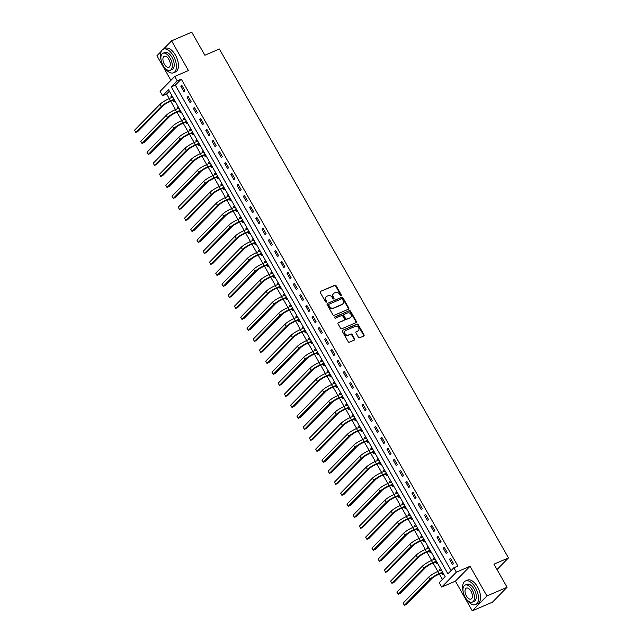 <?xml version="1.0" encoding="UTF-8"?>
<svg xmlns="http://www.w3.org/2000/svg" width="643" height="643" viewBox="0 0 643 643"><rect width="100%" height="100%" fill="white"/><g stroke="black" fill="none" stroke-linecap="round" stroke-linejoin="round"><path stroke-width="0.96" d="M341.12 295.764A0.707 0.587 44.5 0 0 341.329 294.92L336.12 285.741A1.013 0.844 44.5 0 0 334.834 285.219L320.584 291.367A1.013 0.844 44.5 0 0 320.286 292.573L325.495 301.744A0.707 0.587 44.5 0 0 326.604 301.27L325.929 300.08A3.231 2.701 44.5 0 1 326.162 296.72A3.231 2.701 44.5 0 1 326.893 296.222L328.083 295.716A3.231 2.701 44.5 0 1 332.182 297.379L332.857 298.569A0.707 0.587 44.5 0 0 333.966 298.095L333.291 296.905A3.231 2.701 44.5 0 1 333.524 293.554A3.231 2.701 44.5 0 1 334.256 293.047L335.445 292.541A3.231 2.701 44.5 0 1 339.544 294.213L340.219 295.394A0.707 0.587 44.5 0 0 341.12 295.764M341.015 295.796A0.707 0.587 44.5 0 0 340.935 295.322L335.718 286.143A1.013 0.844 44.5 0 0 334.44 285.621L320.584 291.367M326.298 302.146A0.707 0.587 44.5 0 0 326.21 301.671L325.535 300.482L325.929 300.08M333.661 298.971A0.707 0.587 44.5 0 0 333.572 298.497L332.897 297.307L333.291 296.905M358.424 337.245A1.013 0.844 44.5 0 0 359.702 337.76L363.705 336.04A1.013 0.844 44.5 0 0 364.002 334.834L358.215 324.643A1.013 0.844 44.5 0 0 356.937 324.12L342.687 330.269A1.013 0.844 44.5 0 0 342.381 331.475L348.168 341.658A1.013 0.844 44.5 0 0 349.454 342.18L354.285 340.099A1.013 0.844 44.5 0 0 354.582 338.893L352.107 334.537A1.013 0.844 44.5 0 0 350.821 334.014L348.434 335.043A2.701 2.259 44.5 0 1 345.243 334.014A2.701 2.259 44.5 0 1 345.195 330.848A2.701 2.259 44.5 0 1 345.805 330.43L355.185 326.379A2.701 2.259 44.5 0 1 358.376 327.416A2.701 2.259 44.5 0 1 358.424 330.582A2.701 2.259 44.5 0 1 357.813 331L356.246 331.675A1.013 0.844 44.5 0 0 355.949 332.881L358.424 337.245M453.854 567.777L456.345 572.182L441.709 587.067L439.209 582.671L445.141 576.634L168.522 89.698L162.591 95.735L160.091 91.338L174.735 76.445L177.227 80.841L171.295 86.877L447.914 573.813L453.854 567.777L457.88 566.041L181.262 79.105L177.227 80.841M174.735 76.445L188.439 70.537L171.577 40.839L191.735 32.15L204.86 55.242L219.376 48.989L508.484 557.915L493.969 564.176L507.086 587.268L486.928 595.957L470.057 566.266L456.345 572.182M348.45 309.187A1.013 0.844 44.5 0 0 348.747 307.981L342.96 297.789A1.013 0.844 44.5 0 0 341.674 297.267L327.432 303.408A1.013 0.844 44.5 0 0 327.126 304.613L332.913 314.805A1.013 0.844 44.5 0 0 334.199 315.327L348.45 309.187M350.588 311.22L356.375 321.412A1.013 0.844 44.5 0 1 356.077 322.609L341.827 328.758A1.013 0.844 44.5 0 1 340.541 328.235L338.065 323.871A1.013 0.844 44.5 0 1 338.371 322.665L344.15 320.174A1.013 0.844 44.5 0 0 344.447 318.968L342.807 316.083A1.013 0.844 44.5 0 0 341.521 315.56L335.509 318.148A0.707 0.587 44.5 0 1 334.818 316.943L349.302 310.698A1.013 0.844 44.5 0 1 350.588 311.22L350.194 311.622L355.981 321.813L356.375 321.412M507.086 587.268L492.45 602.161L472.284 610.85L486.928 595.957M171.577 40.839L163.37 49.19A12.852 6.679 -113.3 0 0 161.015 59.711M161.321 51.271L156.932 55.732L170.909 80.335M181.262 79.105L175.33 85.141L451.097 570.582M180.892 86.419L183.89 91.7L184.879 90.695L181.881 85.415L180.892 86.419L182.146 85.881M187.137 97.415L190.135 102.695L191.132 101.69L188.126 96.41L187.137 97.415L188.391 96.876M193.39 108.418L196.388 113.69L197.377 112.686L194.379 107.405L193.39 108.418L194.644 107.871M199.635 119.413L202.633 124.694L203.622 123.681L200.624 118.408L199.635 119.413L200.889 118.875M205.881 130.408L208.879 135.689L209.867 134.684L206.869 129.404L205.881 130.408L207.134 129.87M212.126 141.404L215.124 146.684L216.12 145.68L213.114 140.399L212.126 141.404L213.38 140.865M218.379 152.399L221.377 157.68L222.365 156.675L219.367 151.394L218.379 152.399L219.633 151.861M224.624 163.402L227.622 168.675L228.611 167.67L225.613 162.39L224.624 163.402L225.878 162.856M230.869 174.398L233.867 179.67L234.856 178.666L231.858 173.393L230.869 174.398L232.123 173.851M237.114 185.393L240.112 190.674L241.101 189.661L238.103 184.388L237.114 185.393L238.368 184.854M243.367 196.388L246.365 201.669L247.354 200.664L244.356 195.384L243.367 196.388L244.621 195.85M249.613 207.384L252.611 212.664L253.599 211.66L250.601 206.379L249.613 207.384L250.866 206.845M255.858 218.379L258.856 223.66L259.844 222.655L256.846 217.374L255.858 218.379L257.112 217.84M262.103 229.382L265.101 234.655L266.089 233.65L263.091 228.369L262.103 229.382L263.357 228.836M268.348 240.378L271.354 245.658L272.343 244.645L269.345 239.373L268.348 240.378L269.602 239.839M274.601 251.373L277.599 256.653L278.588 255.649L275.59 250.368L274.601 251.373L275.855 250.834M280.846 262.368L283.844 267.649L284.833 266.644L281.835 261.363L280.846 262.368L282.1 261.83M287.091 273.363L290.089 278.644L291.078 277.639L288.08 272.359L287.091 273.363L288.345 272.825M293.337 284.367L296.335 289.639L297.331 288.635L294.333 283.354L293.337 284.367L294.59 283.82M299.59 295.362L302.588 300.635L303.576 299.63L300.578 294.357L299.59 295.362L300.844 294.815M305.835 306.357L308.833 311.638L309.822 310.625L306.824 305.353L305.835 306.357L307.089 305.819M312.08 317.353L315.078 322.633L316.067 321.629L313.069 316.348L312.08 317.353L313.334 316.814M318.325 328.348L321.323 333.629L322.32 332.624L319.314 327.343L318.325 328.348L319.579 327.809M324.578 339.343L327.576 344.624L328.565 343.619L325.567 338.339L324.578 339.343L325.832 338.805M330.824 350.347L333.821 355.619L334.81 354.614L331.812 349.334L330.824 350.347L332.077 349.8M337.069 361.342L340.067 366.623L341.055 365.61L338.057 360.337L337.069 361.342L338.322 360.803M343.314 372.337L346.312 377.618L347.3 376.613L344.302 371.332L343.314 372.337L344.568 371.799M349.567 383.332L352.565 388.613L353.554 387.608L350.556 382.328L349.567 383.332L350.821 382.794M355.812 394.328L358.81 399.608L359.799 398.604L356.801 393.323L355.812 394.328L357.066 393.789M362.057 405.331L365.055 410.604L366.044 409.599L363.046 404.318L362.057 405.331L363.311 404.785M368.302 416.326L371.3 421.599L372.289 420.594L369.291 415.322L368.302 416.326L369.556 415.788M374.556 427.322L377.554 432.602L378.542 431.59L375.544 426.317L374.556 427.322L375.801 426.783M380.801 438.317L383.799 443.598L384.787 442.593L381.789 437.312L380.801 438.317L382.055 437.779M387.046 449.312L390.044 454.593L391.032 453.588L388.034 448.308L387.046 449.312L388.3 448.774M393.291 460.308L396.289 465.588L397.278 464.584L394.28 459.303L393.291 460.308L394.545 459.769M399.536 471.311L402.542 476.584L403.531 475.579L400.533 470.298L399.536 471.311L400.79 470.764M405.789 482.306L408.787 487.587L409.776 486.574L406.778 481.302L405.789 482.306L407.043 481.768M412.034 493.302L415.032 498.582L416.021 497.578L413.023 492.297L412.034 493.302L413.288 492.763M418.28 504.297L421.278 509.577L422.266 508.573L419.268 503.292L418.28 504.297L419.533 503.758M424.525 515.292L427.523 520.573L428.519 519.568L425.513 514.287L424.525 515.292L425.779 514.754M430.778 526.295L433.776 531.568L434.764 530.563L431.766 525.283L430.778 526.295L432.032 525.749M437.023 537.291L440.021 542.571L441.01 541.559L438.012 536.286L437.023 537.291L438.277 536.752M443.268 548.286L446.266 553.567L447.255 552.562L444.257 547.281L443.268 548.286L444.522 547.748M449.513 559.281L452.511 564.562L453.508 563.557L450.502 558.277L449.513 559.281L450.767 558.743M169.374 91.193L166.625 93.999L169.23 98.58M170.741 101.248L175.475 109.583M176.986 112.244L181.72 120.579M183.239 123.239L187.973 131.574M189.484 134.234L194.218 142.569M195.729 145.238L200.463 153.564M201.974 156.233L206.708 164.56M208.228 167.228L212.962 175.563M214.473 178.224L219.207 186.558M220.718 189.219L225.452 197.554M226.963 200.222L231.697 208.549M233.216 211.217L237.942 219.544M239.461 222.213L244.195 230.548M245.706 233.208L250.44 241.543M251.952 244.203L256.686 252.538M258.205 255.207L262.931 263.534M264.45 266.202L269.184 274.529M270.695 277.197L275.429 285.532M276.94 288.193L281.674 296.527M283.185 299.188L287.919 307.523M289.438 310.183L294.173 318.518M295.684 321.187L300.418 329.513M301.929 332.182L306.663 340.509M308.174 343.177L312.908 351.512M314.427 354.172L319.161 362.507M320.672 365.168L325.406 373.503M326.917 376.171L331.651 384.498M333.162 387.166L337.896 395.493M339.416 398.162L344.142 406.497M345.661 409.157L350.395 417.492M351.906 420.152L356.64 428.487M358.151 431.148L362.885 439.482M364.404 442.151L369.13 450.478M370.649 453.146L375.383 461.473M376.894 464.142L381.629 472.476M383.14 475.137L387.874 483.472M389.385 486.132L394.119 494.467M395.638 497.135L400.372 505.462M401.883 508.131L406.617 516.458M408.128 519.126L412.862 527.461M414.373 530.121L419.107 538.456M420.626 541.117L425.361 549.452M426.872 552.112L431.606 560.447M433.117 563.115L437.851 571.442M439.362 574.111L442.392 579.431M171.874 95.59L170.998 96.482L171.609 97.559M173.184 100.324L173.996 101.763L174.872 100.871M178.119 106.593L177.251 107.477L177.854 108.554M179.429 111.319L180.249 112.758L181.117 111.866M184.372 117.589L183.496 118.473L184.107 119.55M185.674 122.323L186.494 123.753L187.37 122.861M190.617 128.584L189.741 129.476L190.352 130.545M191.927 133.318L192.739 134.749L193.615 133.865M196.862 139.579L195.986 140.471L196.597 141.54M198.173 144.313L198.984 145.744L199.86 144.86M203.108 150.575L202.24 151.467L202.842 152.544M204.418 155.309L205.238 156.747L206.106 155.855M209.361 161.57L208.485 162.462L209.096 163.539M210.663 166.304L211.483 167.743L212.359 166.85M215.606 172.573L214.73 173.457L215.341 174.534M216.916 177.299L217.728 178.738L218.604 177.846M221.851 183.568L220.975 184.453L221.586 185.53M223.161 188.303L223.973 189.733L224.849 188.849M228.096 194.564L227.22 195.456L227.831 196.525M229.406 199.298L230.226 200.729L231.094 199.844M234.341 205.559L233.473 206.451L234.084 207.52M235.651 210.293L236.471 211.732L237.347 210.84M240.595 216.554L239.718 217.447L240.329 218.524M241.905 221.288L242.716 222.727L243.593 221.835M246.84 227.558L245.964 228.442L246.574 229.519M248.15 232.284L248.962 233.722L249.838 232.83M253.085 238.553L252.209 239.437L252.82 240.514M254.395 243.287L255.207 244.718L256.083 243.826M259.33 249.548L258.462 250.44L259.073 251.509M260.64 254.282L261.46 255.713L262.328 254.829M265.583 260.544L264.707 261.436L265.318 262.505M266.893 265.278L267.705 266.708L268.581 265.824M271.828 271.539L270.952 272.431L271.563 273.508M273.138 276.273L273.95 277.712L274.826 276.82M278.073 282.534L277.197 283.426L277.808 284.503M279.384 287.268L280.195 288.707L281.071 287.815M284.319 293.538L283.45 294.422L284.053 295.499M285.629 298.264L286.448 299.702L287.317 298.81M290.572 304.533L289.696 305.417L290.306 306.494M291.874 309.267L292.694 310.698L293.57 309.813M296.817 315.528L295.941 316.42L296.552 317.489M298.127 320.262L298.939 321.693L299.815 320.809M303.062 326.523L302.186 327.416L302.797 328.485M304.372 331.258L305.184 332.696L306.06 331.804M309.307 337.519L308.439 338.411L309.042 339.488M310.617 342.253L311.437 343.692L312.305 342.799M315.56 348.522L314.684 349.406L315.295 350.483M316.862 353.248L317.682 354.687L318.558 353.795M321.805 359.517L320.929 360.401L321.54 361.479M323.116 364.251L323.927 365.682L324.803 364.798M328.051 370.513L327.174 371.405L327.785 372.474M329.361 375.247L330.172 376.677L331.049 375.793M334.296 381.508L333.42 382.4L334.03 383.469M335.606 386.242L336.426 387.673L337.294 386.789M340.541 392.503L339.673 393.395L340.284 394.472M341.851 397.237L342.671 398.676L343.547 397.784M346.794 403.507L345.918 404.391L346.529 405.468M348.104 408.233L348.916 409.671L349.792 408.779M353.039 414.502L352.163 415.386L352.774 416.463M354.349 419.228L355.161 420.667L356.037 419.775M359.284 425.497L358.408 426.389L359.019 427.458M360.594 430.231L361.414 431.662L362.282 430.778M365.529 436.493L364.661 437.385L365.272 438.454M366.84 441.227L367.659 442.657L368.535 441.773M371.783 447.488L370.907 448.38L371.517 449.449M373.093 452.222L373.904 453.661L374.781 452.768M378.028 458.483L377.152 459.375L377.762 460.452M379.338 463.217L380.15 464.656L381.026 463.764M384.273 469.486L383.397 470.371L384.008 471.448M385.583 474.212L386.395 475.651L387.271 474.759M390.518 480.482L389.65 481.366L390.261 482.443M391.828 485.216L392.648 486.647L393.516 485.762M396.771 491.477L395.895 492.369L396.506 493.438M398.073 496.211L398.893 497.642L399.769 496.758M403.016 502.472L402.14 503.365L402.751 504.433M404.326 507.206L405.138 508.645L406.014 507.753M409.261 513.468L408.385 514.36L408.996 515.437M410.572 518.202L411.383 519.64L412.259 518.748M415.507 524.471L414.639 525.355L415.241 526.432M416.817 529.197L417.637 530.636L418.505 529.744M421.76 535.466L420.884 536.35L421.495 537.427M423.062 540.2L423.882 541.631L424.758 540.739M428.005 546.462L427.129 547.354L427.74 548.423M429.315 551.196L430.127 552.626L431.003 551.742M434.25 557.457L433.374 558.349L433.985 559.418M435.56 562.191L436.372 563.622L437.248 562.738M440.495 568.452L439.627 569.344L440.23 570.421M441.805 573.186L442.625 574.625L443.493 573.733M497.031 569.561L508.484 557.915M470.057 566.266L455.421 581.159L472.284 610.85M455.421 581.159L441.709 587.067M166.625 93.999L162.591 95.735M175.33 85.141L171.295 86.877M170.998 96.482L172.107 96.008M177.251 107.477L178.352 107.003M183.496 118.473L184.605 117.999M189.741 129.476L190.85 128.994M195.986 140.471L197.096 139.989M202.24 151.467L203.341 150.984M208.485 162.462L209.594 161.988M214.73 173.457L215.839 172.983M220.975 184.453L222.084 183.978M227.22 195.456L228.329 194.974M233.473 206.451L234.582 205.969M239.718 217.447L240.828 216.972M245.964 228.442L247.073 227.968M252.209 239.437L253.318 238.963M258.462 250.44L259.563 249.958M264.707 261.436L265.816 260.954M270.952 272.431L272.061 271.949M277.197 283.426L278.306 282.952M283.45 294.422L284.552 293.947M289.696 305.417L290.805 304.943M295.941 316.42L297.05 315.938M302.186 327.416L303.295 326.933M308.439 338.411L309.54 337.937M314.684 349.406L315.793 348.932M320.929 360.401L322.039 359.927M327.174 371.405L328.284 370.923M333.42 382.4L334.529 381.918M339.673 393.395L340.782 392.921M345.918 404.391L347.027 403.917M352.163 415.386L353.272 414.912M358.408 426.389L359.517 425.907M364.661 437.385L365.771 436.902M370.907 448.38L372.016 447.898M377.152 459.375L378.261 458.901M383.397 470.371L384.506 469.896M389.65 481.366L390.751 480.892M395.895 492.369L397.004 491.887M402.14 503.365L403.249 502.882M408.385 514.36L409.495 513.886M414.639 525.355L415.74 524.881M420.884 536.35L421.993 535.876M427.129 547.354L428.238 546.871M433.374 558.349L434.483 557.867M439.627 569.344L440.728 568.862M333.339 293.763A3.231 2.701 44.5 0 0 333.13 293.955A3.231 2.701 44.5 0 0 332.897 297.307M325.977 296.937A3.231 2.701 44.5 0 0 325.768 297.122A3.231 2.701 44.5 0 0 325.535 300.482M348.434 309.187A1.013 0.844 44.5 0 0 348.353 308.383L342.566 298.191A1.013 0.844 44.5 0 0 341.28 297.669L327.432 303.408M342.389 299.22A0.707 0.587 44.5 0 0 341.497 298.85L328.983 304.243A0.707 0.587 44.5 0 0 328.774 305.087L329.489 306.341A3.231 2.701 44.5 0 0 333.588 308.013L342.14 304.324A3.231 2.701 44.5 0 0 342.872 303.826A3.231 2.701 44.5 0 0 343.105 300.474L342.389 299.22M328.589 304.645A0.707 0.587 44.5 0 0 328.38 305.489L328.774 305.087M342.663 304.018A3.231 2.701 44.5 0 1 342.478 304.227A3.231 2.701 44.5 0 1 341.746 304.726L333.195 308.415A3.231 2.701 44.5 0 1 329.087 306.743L328.38 305.489M356.061 322.617A1.013 0.844 44.5 0 0 355.981 321.813M338.371 322.665L343.748 320.576A1.013 0.844 44.5 0 0 344.134 320.19M334.521 317.296L349.302 310.698M350.146 317.594A2.701 2.259 44.5 0 0 350.756 317.176A2.701 2.259 44.5 0 0 350.708 314.001A2.701 2.259 44.5 0 0 347.517 312.972L344.214 314.395A1.013 0.844 44.5 0 0 343.909 315.6L345.556 318.494A1.013 0.844 44.5 0 0 346.834 319.016L349.744 317.996A2.701 2.259 44.5 0 0 350.363 317.578A2.701 2.259 44.5 0 0 350.539 317.361M343.82 314.797A1.013 0.844 44.5 0 0 343.515 316.002L343.909 315.6M349.744 317.996L346.44 319.418A1.013 0.844 44.5 0 1 345.162 318.896L343.515 316.002M350.194 311.622A1.013 0.844 44.5 0 0 348.908 311.099M358.207 330.767A2.701 2.259 44.5 0 1 358.03 330.984A2.701 2.259 44.5 0 1 357.412 331.402L356.246 331.675M345.01 331.057A2.701 2.259 44.5 0 0 344.801 331.249A2.701 2.259 44.5 0 0 344.849 334.416A2.701 2.259 44.5 0 0 348.032 335.445L348.434 335.043M354.269 340.107A1.013 0.844 44.5 0 0 354.189 339.303L351.713 334.939A1.013 0.844 44.5 0 0 350.427 334.416L348.032 335.445M363.689 336.048A1.013 0.844 44.5 0 0 363.608 335.236L357.821 325.045A1.013 0.844 44.5 0 0 356.535 324.53L342.687 330.269M174.566 100.332L172.887 100.324L169.294 101.875A5.144 0.908 150.4 0 0 163.282 105.621L137.779 131.558L135.761 132.426L161.264 106.489A7.708 1.366 -29.6 0 1 170.282 100.863L173.988 99.319M172.694 97.037L169.037 98.668L170.282 100.863M134.516 130.232L135.761 132.426L134.516 130.232L160.019 104.295A7.708 1.366 -29.6 0 1 169.037 98.668M172.887 100.324L173.875 99.319M180.82 111.335L179.132 111.319L175.539 112.871A5.144 0.908 150.4 0 0 169.527 116.616L144.024 142.553L142.007 143.429L167.51 117.492A7.708 1.366 -29.6 0 1 176.528 111.866L180.241 110.315M178.939 108.032L175.282 109.664L176.528 111.866M140.761 141.227L142.007 143.429L140.761 141.227L166.264 115.29A7.708 1.366 -29.6 0 1 175.282 109.664M179.132 111.319L180.12 110.315M187.065 122.331L185.385 122.315L181.784 123.866A5.144 0.908 150.4 0 0 175.78 127.619L150.269 153.556L148.26 154.424L173.763 128.487A7.708 1.366 -29.6 0 1 182.781 122.861L186.486 121.31M185.192 119.035L181.527 120.659L182.781 122.861M147.006 152.222L148.26 154.424L147.006 152.222L172.509 126.285A7.708 1.366 -29.6 0 1 181.527 120.659M185.385 122.315L186.374 121.31M193.31 133.326L191.63 133.31L188.037 134.861A5.144 0.908 150.4 0 0 182.025 138.615L156.522 164.552L154.505 165.42L180.008 139.483A7.708 1.366 -29.6 0 1 189.026 133.857L192.731 132.305M191.437 130.031L187.772 131.654L189.026 133.857M153.251 163.218L154.505 165.42L153.251 163.218L178.754 137.28A7.708 1.366 -29.6 0 1 187.772 131.654M191.63 133.31L192.619 132.305M199.555 144.321L197.875 144.313L194.282 145.857A5.144 0.908 150.4 0 0 188.27 149.61L162.767 175.547L160.75 176.415L186.253 150.478A7.708 1.366 -29.6 0 1 195.271 144.852L198.976 143.309M197.682 141.026L194.025 142.658L195.271 144.852M159.504 174.221L160.75 176.415L159.504 174.221L185.007 148.284A7.708 1.366 -29.6 0 1 194.025 142.658M197.875 144.313L198.864 143.301M173.401 55.957A12.852 6.679 -113.3 0 0 163.37 49.19L165.388 48.321A12.852 6.679 -113.3 0 1 175.418 55.089A12.852 6.679 -113.3 0 1 175.563 71.92L173.546 72.788A12.852 6.679 -113.3 0 0 173.401 55.957M162.936 53.289L164.793 52.493A9.251 4.806 66.7 0 1 172.019 57.364A9.251 4.806 66.7 0 1 172.123 69.484L170.266 70.28A9.251 4.806 -113.3 0 0 170.162 58.167A9.251 4.806 -113.3 0 0 162.936 53.289A9.251 4.806 -113.3 0 0 163.041 65.409A9.251 4.806 -113.3 0 0 170.266 70.28M164.311 64.123A5.964 3.102 -113.3 0 0 168.964 67.266A5.964 3.102 -113.3 0 0 168.9 59.453A5.964 3.102 -113.3 0 0 164.238 56.311A5.964 3.102 -113.3 0 0 164.311 64.123M164.278 67.266A12.852 6.679 -113.3 0 0 173.546 72.788M466.384 599.075A12.852 6.679 -113.3 0 0 475.651 604.589A12.852 6.679 -113.3 0 0 475.507 587.758A12.852 6.679 -113.3 0 0 465.476 580.991A12.852 6.679 -113.3 0 0 463.129 591.52M475.651 604.589L477.669 603.721A12.852 6.679 -113.3 0 0 477.524 586.89A12.852 6.679 -113.3 0 0 467.493 580.123L465.476 580.991M465.05 585.098L466.898 584.294A9.251 4.806 66.7 0 1 474.124 589.173A9.251 4.806 66.7 0 1 474.229 601.285L472.372 602.089A9.251 4.806 -113.3 0 0 472.267 589.969A9.251 4.806 -113.3 0 0 465.05 585.098A9.251 4.806 -113.3 0 0 465.146 597.21A9.251 4.806 -113.3 0 0 472.372 602.089M466.416 595.924A5.964 3.102 -113.3 0 0 471.07 599.067A5.964 3.102 -113.3 0 0 471.006 591.255A5.964 3.102 -113.3 0 0 466.352 588.112A5.964 3.102 -113.3 0 0 466.416 595.924M205.808 155.317L204.12 155.309L200.528 156.86A5.144 0.908 150.4 0 0 194.516 160.605L169.013 186.542L166.995 187.41L192.498 161.473A7.708 1.366 -29.6 0 1 201.516 155.847L205.23 154.304M203.927 152.021L200.27 153.653L201.516 155.847M165.749 185.216L166.995 187.41L165.749 185.216L191.252 159.279A7.708 1.366 -29.6 0 1 200.27 153.653M204.12 155.309L205.109 154.304M212.053 166.32L210.374 166.304L206.773 167.855A5.144 0.908 150.4 0 0 200.769 171.601L175.258 197.538L173.248 198.414L198.751 172.477A7.708 1.366 -29.6 0 1 207.761 166.85L211.475 165.299M210.181 163.017L206.516 164.648L207.761 166.85M171.994 196.211L173.248 198.414L171.994 196.211L197.497 170.274A7.708 1.366 -29.6 0 1 206.516 164.648M210.374 166.304L211.362 165.299M218.299 177.315L216.619 177.299L213.026 178.85A5.144 0.908 150.4 0 0 207.014 182.604L181.511 208.541L179.493 209.409L204.996 183.472A7.708 1.366 -29.6 0 1 214.015 177.846L217.72 176.295M216.426 174.012L212.761 175.643L214.015 177.846M178.24 207.207L179.493 209.409L178.24 207.207L203.743 181.27A7.708 1.366 -29.6 0 1 212.761 175.643M216.619 177.299L217.607 176.295M224.544 188.311L222.864 188.295L219.271 189.846A5.144 0.908 150.4 0 0 213.259 193.599L187.756 219.536L185.739 220.404L211.242 194.467A7.708 1.366 -29.6 0 1 220.26 188.841L223.965 187.29M222.671 185.015L219.006 186.639L220.26 188.841M184.493 218.202L185.739 220.404L184.493 218.202L209.996 192.265A7.708 1.366 -29.6 0 1 219.006 186.639M222.864 188.295L223.852 187.29M230.789 199.306L229.109 199.298L225.516 200.841A5.144 0.908 150.4 0 0 219.504 204.595L194.001 230.532L191.984 231.4L217.487 205.463A7.708 1.366 -29.6 0 1 226.505 199.836L230.218 198.285M228.916 196.011L225.259 197.634L226.505 199.836M190.738 229.197L191.984 231.4L190.738 229.197L216.241 203.26A7.708 1.366 -29.6 0 1 225.259 197.634M229.109 199.298L230.098 198.285M237.042 210.301L235.354 210.293L231.761 211.836A5.144 0.908 150.4 0 0 225.749 215.59L200.246 241.527L198.237 242.395L223.74 216.458A7.708 1.366 -29.6 0 1 232.75 210.832L236.463 209.288M235.169 207.006L231.504 208.637L232.75 210.832M196.983 240.201L198.237 242.395L196.983 240.201L222.486 214.264A7.708 1.366 -29.6 0 1 231.504 208.637M235.354 210.293L236.351 209.288M243.287 221.305L241.607 221.288L238.014 222.84A5.144 0.908 150.4 0 0 232.002 226.585L206.499 252.522L204.482 253.39L229.985 227.453A7.708 1.366 -29.6 0 1 239.003 221.827L242.708 220.284M241.414 218.001L237.749 219.633L239.003 221.827M203.228 251.196L204.482 253.39L203.228 251.196L228.731 225.259A7.708 1.366 -29.6 0 1 237.749 219.633M241.607 221.288L242.596 220.284M249.532 232.3L247.852 232.284L244.26 233.835A5.144 0.908 150.4 0 0 238.248 237.58L212.745 263.526L210.727 264.394L236.23 238.457A7.708 1.366 -29.6 0 1 245.248 232.83L248.954 231.279M247.659 228.996L243.994 230.628L245.248 232.83M209.481 262.191L210.727 264.394L209.481 262.191L234.984 236.254A7.708 1.366 -29.6 0 1 243.994 230.628M247.852 232.284L248.841 231.279M255.777 243.295L254.098 243.279L250.505 244.83A5.144 0.908 150.4 0 0 244.493 248.584L218.99 274.521L216.972 275.389L242.475 249.452A7.708 1.366 -29.6 0 1 251.493 243.826L255.199 242.274M253.905 240L250.248 241.623L251.493 243.826M215.726 273.187L216.972 275.389L215.726 273.187L241.229 247.25A7.708 1.366 -29.6 0 1 250.248 241.623M254.098 243.279L255.086 242.274M262.031 254.29L260.343 254.274L256.75 255.826A5.144 0.908 150.4 0 0 250.738 259.579L225.235 285.516L223.217 286.384L248.728 260.447A7.708 1.366 -29.6 0 1 257.739 254.821L261.452 253.27M260.158 250.995L256.493 252.619L257.739 254.821M221.972 284.182L223.217 286.384L221.972 284.182L247.475 258.245A7.708 1.366 -29.6 0 1 256.493 252.619M260.343 254.274L261.339 253.27M268.276 265.286L266.596 265.278L263.003 266.821A5.144 0.908 150.4 0 0 256.991 270.574L231.488 296.511L229.471 297.379L254.974 271.442A7.708 1.366 -29.6 0 1 263.992 265.816L267.697 264.273M266.403 261.99L262.738 263.622L263.992 265.816M228.217 295.185L229.471 297.379L228.217 295.185L253.72 269.248A7.708 1.366 -29.6 0 1 262.738 263.622M266.596 265.278L267.584 264.265M274.521 276.281L272.841 276.273L269.248 277.824A5.144 0.908 150.4 0 0 263.236 281.57L237.733 307.507L235.716 308.375L261.219 282.438A7.708 1.366 -29.6 0 1 270.237 276.811L273.942 275.268M272.648 272.986L268.983 274.617L270.237 276.811M234.462 306.181L235.716 308.375L234.462 306.181L259.973 280.244A7.708 1.366 -29.6 0 1 268.983 274.617M272.841 276.273L273.83 275.268M280.766 287.284L279.086 287.268L275.493 288.82A5.144 0.908 150.4 0 0 269.481 292.565L243.978 318.502L241.961 319.378L267.464 293.441A7.708 1.366 -29.6 0 1 276.482 287.815L280.187 286.264M278.893 283.981L275.236 285.613L276.482 287.815M240.715 317.176L241.961 319.378L240.715 317.176L266.218 291.239A7.708 1.366 -29.6 0 1 275.236 285.613M279.086 287.268L280.075 286.264M287.019 298.28L285.331 298.264L281.738 299.815A5.144 0.908 150.4 0 0 275.726 303.568L250.223 329.505L248.206 330.373L273.709 304.436A7.708 1.366 -29.6 0 1 282.727 298.81L286.44 297.259M285.146 294.976L281.481 296.608L282.727 298.81M246.96 328.171L248.206 330.373L246.96 328.171L272.463 302.234A7.708 1.366 -29.6 0 1 281.481 296.608M285.331 298.264L286.32 297.259M293.264 309.275L291.584 309.259L287.984 310.81A5.144 0.908 150.4 0 0 281.98 314.564L256.469 340.501L254.459 341.369L279.962 315.432A7.708 1.366 -29.6 0 1 288.98 309.805L292.686 308.254M291.392 305.98L287.726 307.603L288.98 309.805M253.205 339.166L254.459 341.369L253.205 339.166L278.708 313.229A7.708 1.366 -29.6 0 1 287.726 307.603M291.584 309.259L292.573 308.254M299.509 320.27L297.83 320.262L294.237 321.805A5.144 0.908 150.4 0 0 288.225 325.559L262.722 351.496L260.704 352.364L286.207 326.427A7.708 1.366 -29.6 0 1 295.225 320.801L298.931 319.249M297.637 316.975L293.972 318.606L295.225 320.801M259.45 350.162L260.704 352.364L259.45 350.162L284.962 324.225A7.708 1.366 -29.6 0 1 293.972 318.606M297.83 320.262L298.818 319.249M305.755 331.266L304.075 331.258L300.482 332.809A5.144 0.908 150.4 0 0 294.47 336.554L268.967 362.491L266.949 363.359L292.452 337.422A7.708 1.366 -29.6 0 1 301.471 331.796L305.176 330.253M303.882 327.97L300.225 329.602L301.471 331.796M265.704 361.165L266.949 363.359L265.704 361.165L291.207 335.228A7.708 1.366 -29.6 0 1 300.225 329.602M304.075 331.258L305.063 330.253M312.008 342.269L310.32 342.253L306.727 343.804A5.144 0.908 150.4 0 0 300.715 347.55L275.212 373.487L273.195 374.355L298.698 348.418A7.708 1.366 -29.6 0 1 307.716 342.799L311.429 341.248M310.127 338.965L306.47 340.597L307.716 342.799M271.949 372.16L273.195 374.355L271.949 372.16L297.452 346.223A7.708 1.366 -29.6 0 1 306.47 340.597M310.32 342.253L311.308 341.248M318.253 353.264L316.573 353.248L312.972 354.799A5.144 0.908 150.4 0 0 306.968 358.553L281.457 384.49L279.448 385.358L304.951 359.421A7.708 1.366 -29.6 0 1 313.961 353.795L317.674 352.243M316.38 349.961L312.715 351.592L313.961 353.795M278.194 383.156L279.448 385.358L278.194 383.156L303.697 357.219A7.708 1.366 -29.6 0 1 312.715 351.592M316.573 353.248L317.562 352.243M324.498 364.26L322.818 364.243L319.225 365.795A5.144 0.908 150.4 0 0 313.213 369.548L287.71 395.485L285.693 396.353L311.196 370.416A7.708 1.366 -29.6 0 1 320.214 364.79L323.919 363.239M322.625 360.964L318.96 362.588L320.214 364.79M284.439 394.151L285.693 396.353L284.439 394.151L309.942 368.214A7.708 1.366 -29.6 0 1 318.96 362.588M322.818 364.243L323.807 363.239M330.743 375.255L329.063 375.239L325.471 376.79A5.144 0.908 150.4 0 0 319.458 380.543L293.955 406.48L291.938 407.349L317.441 381.412A7.708 1.366 -29.6 0 1 326.459 375.785L330.164 374.234M328.87 371.959L325.213 373.583L326.459 375.785M290.692 405.146L291.938 407.349L290.692 405.146L316.195 379.209A7.708 1.366 -29.6 0 1 325.213 373.583M329.063 375.239L330.052 374.234M336.988 386.25L335.308 386.242L331.716 387.785A5.144 0.908 150.4 0 0 325.704 391.539L300.201 417.476L298.183 418.344L323.686 392.407A7.708 1.366 -29.6 0 1 332.704 386.781L336.418 385.237M335.116 382.955L331.458 384.586L332.704 386.781M296.937 416.15L298.183 418.344L296.937 416.15L322.44 390.213A7.708 1.366 -29.6 0 1 331.458 384.586M335.308 386.242L336.297 385.229M343.241 397.245L341.554 397.237L337.961 398.789A5.144 0.908 150.4 0 0 331.949 402.534L306.446 428.471L304.436 429.339L329.939 403.402A7.708 1.366 -29.6 0 1 338.949 397.776L342.663 396.233M341.369 393.95L337.704 395.582L338.949 397.776M303.183 427.145L304.436 429.339L303.183 427.145L328.686 401.208A7.708 1.366 -29.6 0 1 337.704 395.582M341.554 397.237L342.55 396.233M349.487 408.249L347.807 408.233L344.214 409.784A5.144 0.908 150.4 0 0 338.202 413.529L312.699 439.466L310.682 440.342L336.185 414.405A7.708 1.366 -29.6 0 1 345.203 408.779L348.908 407.228M347.614 404.945L343.949 406.577L345.203 408.779M309.428 438.14L310.682 440.342L309.428 438.14L334.931 412.203A7.708 1.366 -29.6 0 1 343.949 406.577M347.807 408.233L348.795 407.228M355.732 419.244L354.052 419.228L350.459 420.779A5.144 0.908 150.4 0 0 344.447 424.533L318.944 450.47L316.927 451.338L342.43 425.401A7.708 1.366 -29.6 0 1 351.448 419.775L355.153 418.223M353.859 415.949L350.194 417.572L351.448 419.775M315.681 449.135L316.927 451.338L315.681 449.135L341.184 423.198A7.708 1.366 -29.6 0 1 350.194 417.572M354.052 419.228L355.04 418.223M361.977 430.239L360.297 430.223L356.704 431.774A5.144 0.908 150.4 0 0 350.692 435.528L325.189 461.465L323.172 462.333L348.675 436.396A7.708 1.366 -29.6 0 1 357.693 430.77L361.398 429.219M360.104 426.944L356.447 428.568L357.693 430.77M321.926 460.131L323.172 462.333L321.926 460.131L347.429 434.194A7.708 1.366 -29.6 0 1 356.447 428.568M360.297 430.223L361.286 429.219M368.23 441.235L366.542 441.227L362.949 442.77A5.144 0.908 150.4 0 0 356.937 446.523L331.434 472.46L329.417 473.328L354.928 447.391A7.708 1.366 -29.6 0 1 363.938 441.765L367.651 440.222M366.357 437.939L362.692 439.571L363.938 441.765M328.171 471.134L329.417 473.328L328.171 471.134L353.674 445.197A7.708 1.366 -29.6 0 1 362.692 439.571M366.542 441.227L367.539 440.214M374.475 452.23L372.795 452.222L369.203 453.773A5.144 0.908 150.4 0 0 363.191 457.519L337.688 483.456L335.67 484.324L361.173 458.387A7.708 1.366 -29.6 0 1 370.191 452.76L373.896 451.217M372.602 448.935L368.937 450.566L370.191 452.76M334.416 482.129L335.67 484.324L334.416 482.129L359.919 456.192A7.708 1.366 -29.6 0 1 368.937 450.566M372.795 452.222L373.784 451.217M380.72 463.233L379.04 463.217L375.448 464.768A5.144 0.908 150.4 0 0 369.436 468.514L343.933 494.451L341.915 495.327L367.418 469.39A7.708 1.366 -29.6 0 1 376.436 463.764L380.142 462.213M378.848 459.93L375.182 461.561L376.436 463.764M340.669 493.125L341.915 495.327L340.669 493.125L366.172 467.188A7.708 1.366 -29.6 0 1 375.182 461.561M379.04 463.217L380.029 462.213M386.965 474.229L385.286 474.212L381.693 475.764A5.144 0.908 150.4 0 0 375.681 479.517L350.178 505.454L348.16 506.322L373.663 480.385A7.708 1.366 -29.6 0 1 382.681 474.759L386.387 473.208M385.093 470.925L381.436 472.557L382.681 474.759M346.915 504.12L348.16 506.322L346.915 504.12L372.418 478.183A7.708 1.366 -29.6 0 1 381.436 472.557M385.286 474.212L386.274 473.208M393.219 485.224L391.531 485.208L387.938 486.759A5.144 0.908 150.4 0 0 381.926 490.513L356.423 516.45L354.406 517.318L379.917 491.381A7.708 1.366 -29.6 0 1 388.927 485.754L392.64 484.203M391.346 481.928L387.681 483.552L388.927 485.754M353.16 515.115L354.406 517.318L353.16 515.115L378.663 489.178A7.708 1.366 -29.6 0 1 387.681 483.552M391.531 485.208L392.519 484.203M399.464 496.219L397.784 496.211L394.183 497.754A5.144 0.908 150.4 0 0 388.179 501.508L362.676 527.445L360.659 528.313L386.162 502.376A7.708 1.366 -29.6 0 1 395.18 496.75L398.885 495.198M397.591 492.924L393.926 494.547L395.18 496.75M359.405 526.111L360.659 528.313L359.405 526.111L384.908 500.174A7.708 1.366 -29.6 0 1 393.926 494.547M397.784 496.211L398.773 495.198M405.709 507.214L404.029 507.206L400.436 508.75A5.144 0.908 150.4 0 0 394.424 512.503L368.921 538.44L366.904 539.308L392.407 513.371A7.708 1.366 -29.6 0 1 401.425 507.745L405.13 506.202M403.836 503.919L400.171 505.551L401.425 507.745M365.65 537.114L366.904 539.308L365.65 537.114L391.161 511.177A7.708 1.366 -29.6 0 1 400.171 505.551M404.029 507.206L405.018 506.202M411.954 518.21L410.274 518.202L406.681 519.753A5.144 0.908 150.4 0 0 400.669 523.498L375.166 549.435L373.149 550.304L398.652 524.366A7.708 1.366 -29.6 0 1 407.67 518.74L411.375 517.197M410.081 514.914L406.424 516.546L407.67 518.74M371.903 548.109L373.149 550.304L371.903 548.109L397.406 522.172A7.708 1.366 -29.6 0 1 406.424 516.546M410.274 518.202L411.263 517.197M418.207 529.213L416.519 529.197L412.927 530.748A5.144 0.908 150.4 0 0 406.915 534.494L381.412 560.431L379.394 561.307L404.897 535.37A7.708 1.366 -29.6 0 1 413.915 529.744L417.628 528.192M416.326 525.91L412.669 527.541L413.915 529.744M378.148 559.105L379.394 561.307L378.148 559.105L403.651 533.168A7.708 1.366 -29.6 0 1 412.669 527.541M416.519 529.197L417.508 528.192M424.452 540.208L422.772 540.192L419.172 541.744A5.144 0.908 150.4 0 0 413.168 545.497L387.657 571.434L385.647 572.302L411.15 546.365A7.708 1.366 -29.6 0 1 420.168 540.739L423.874 539.188M422.58 536.913L418.915 538.537L420.168 540.739M384.393 570.1L385.647 572.302L384.393 570.1L409.896 544.163A7.708 1.366 -29.6 0 1 418.915 538.537M422.772 540.192L423.761 539.188M430.697 551.204L429.018 551.188L425.425 552.739A5.144 0.908 150.4 0 0 419.413 556.492L393.91 582.429L391.892 583.297L417.395 557.36A7.708 1.366 -29.6 0 1 426.413 551.734L430.119 550.183M428.825 547.908L425.16 549.532L426.413 551.734M390.639 581.095L391.892 583.297L390.639 581.095L416.142 555.158A7.708 1.366 -29.6 0 1 425.16 549.532M429.018 551.188L430.006 550.183M436.943 562.199L435.263 562.191L431.67 563.734A5.144 0.908 150.4 0 0 425.658 567.488L400.155 593.425L398.138 594.293L423.641 568.356A7.708 1.366 -29.6 0 1 432.659 562.729L436.364 561.186M435.07 558.904L431.413 560.535L432.659 562.729M396.892 592.099L398.138 594.293L396.892 592.099L422.395 566.161A7.708 1.366 -29.6 0 1 431.413 560.535M435.263 562.191L436.251 561.178M443.196 573.194L441.508 573.186L437.915 574.738A5.144 0.908 150.4 0 0 431.903 578.483L406.4 604.42L404.383 605.288L429.886 579.351A7.708 1.366 -29.6 0 1 438.904 573.725L442.617 572.182M441.315 569.899L437.658 571.531L438.904 573.725M403.137 603.094L404.383 605.288L403.137 603.094L428.64 577.157A7.708 1.366 -29.6 0 1 437.658 571.531M441.508 573.186L442.497 572.182M340.935 295.322L341.329 294.92M326.21 301.671L326.604 301.27M333.572 298.497L333.966 298.095M334.44 285.621L334.834 285.219M335.718 286.143L336.12 285.741M341.28 297.669L341.674 297.267M342.566 298.191L342.96 297.789M348.353 308.383L348.747 307.981M329.087 306.743L329.489 306.341M333.195 308.415L333.588 308.013M341.746 304.726L342.14 304.324M343.748 320.576L344.15 320.174M345.162 318.896L345.556 318.494M346.44 319.418L346.834 319.016M357.412 331.402L357.813 331M350.427 334.416L350.821 334.014M351.713 334.939L352.107 334.537M354.189 339.303L354.582 338.893M356.535 324.53L356.937 324.12M357.821 325.045L358.215 324.643M363.608 335.236L364.002 334.834M160.019 104.295L161.264 106.489M166.264 115.29L167.51 117.492M172.509 126.285L173.763 128.487M178.754 137.28L180.008 139.483M185.007 148.284L186.253 150.478M191.252 159.279L192.498 161.473M197.497 170.274L198.751 172.477M203.743 181.27L204.996 183.472M209.996 192.265L211.242 194.467M216.241 203.26L217.487 205.463M222.486 214.264L223.74 216.458M228.731 225.259L229.985 227.453M234.984 236.254L236.23 238.457M241.229 247.25L242.475 249.452M247.475 258.245L248.728 260.447M253.72 269.248L254.974 271.442M259.973 280.244L261.219 282.438M266.218 291.239L267.464 293.441M272.463 302.234L273.709 304.436M278.708 313.229L279.962 315.432M284.962 324.225L286.207 326.427M291.207 335.228L292.452 337.422M297.452 346.223L298.698 348.418M303.697 357.219L304.951 359.421M309.942 368.214L311.196 370.416M316.195 379.209L317.441 381.412M322.44 390.213L323.686 392.407M328.686 401.208L329.939 403.402M334.931 412.203L336.185 414.405M341.184 423.198L342.43 425.401M347.429 434.194L348.675 436.396M353.674 445.197L354.928 447.391M359.919 456.192L361.173 458.387M366.172 467.188L367.418 469.39M372.418 478.183L373.663 480.385M378.663 489.178L379.917 491.381M384.908 500.174L386.162 502.376M391.161 511.177L392.407 513.371M397.406 522.172L398.652 524.366M403.651 533.168L404.897 535.37M409.896 544.163L411.15 546.365M416.142 555.158L417.395 557.36M422.395 566.161L423.641 568.356M428.64 577.157L429.886 579.351M333.13 293.955L333.524 293.554M325.768 297.122L326.162 296.72M328.428 304.758L328.822 304.356M342.478 304.227L342.872 303.826M343.981 320.423L344.375 320.021M350.363 317.578L350.756 317.176M343.587 314.957L343.981 314.556M358.03 330.984L358.424 330.582M344.801 331.249L345.195 330.848"/></g></svg>
